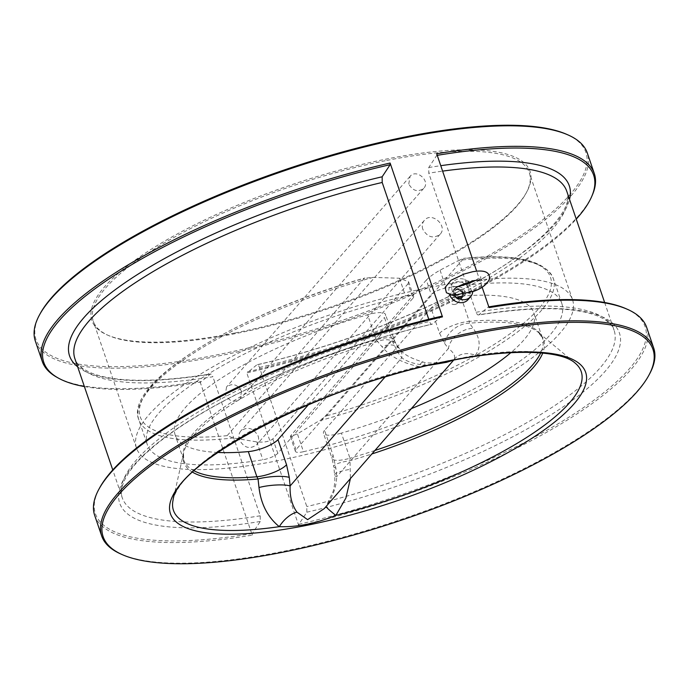 <?xml version="1.0" encoding="UTF-8"?>
<svg xmlns="http://www.w3.org/2000/svg" width="689" height="689" viewBox="0 0 689 689"><rect width="100%" height="100%" fill="white"/><g stroke="black" fill="none" stroke-linecap="round" stroke-linejoin="round"><path stroke-width="0.52" stroke-dasharray="3.44 2.58" d="M408.766 184.006L410.058 176.393C416.363 168.314 430.746 181.138 423.744 188.321C417.861 192.446 412.866 191.008 408.766 184.006M241.52 391.283L240.228 398.897C234.303 403.056 229.334 401.592 225.32 394.513L226.543 386.968C232.434 382.843 237.421 384.281 241.52 391.283M422.805 229.265C421.754 225.889 422.254 222.952 424.303 220.454C431.598 211.101 448.194 225.966 440.125 234.243C433.321 239.014 427.55 237.352 422.805 229.265M258.117 435.999C259.167 439.375 258.659 442.312 256.618 444.81C249.762 449.624 244.018 447.928 239.384 439.728C238.325 436.37 238.799 433.467 240.797 431.021C247.601 426.258 253.371 427.912 258.117 435.999M408.103 283.679L272.853 438.876C269.537 441.563 264.188 442.579 256.816 441.925L233.244 437.954L227.163 435.655L364.343 278.244L373.171 277.391L399.456 278.244L408.611 281.732L408.103 283.679L413.021 298.122L277.77 453.319A11.343 3.144 -18.8 0 1 262.897 459.787A218.956 60.718 -18.8 0 1 147.239 444.465A218.956 60.718 -18.8 0 1 405.537 296.106A11.343 3.144 -18.8 0 1 413.633 296.477A11.343 3.144 -18.8 0 1 413.021 298.122M625.931 308.663A290.319 80.51 -18.8 0 1 577.322 411.764A290.319 80.51 -18.8 0 1 298.88 524.269L306.846 512.211L306.803 506.536L259.469 367.478C258.599 365.213 257.677 364.36 256.704 364.929L247.273 372.818A290.431 80.535 161.2 0 0 576.254 219.111M437.231 155.335A290.431 80.535 161.2 0 0 436.74 155.413L428.739 167.522L428.782 173.197A259.796 72.044 -18.8 0 1 442.605 171.122M259.469 367.478A259.796 72.044 -18.8 0 0 566.763 191.249C574.919 204.719 547.23 241.968 483.867 277.624C423.304 312.952 335.431 346.722 257.066 364.739L256.704 364.929A263.939 73.189 -18.8 0 0 569.527 199.362M476.116 312.255A259.796 72.044 -18.8 0 1 614.106 330.307C612.4 324.579 606.673 319.713 596.924 315.691C572.904 306.631 533.415 306.407 478.467 315.002L478.881 314.804C477.908 315.373 476.995 314.52 476.116 312.255L428.782 173.197M306.846 512.211A263.939 73.189 -18.8 0 0 605.183 371.268A263.939 73.189 -18.8 0 0 478.881 314.804L488.277 306.949A290.319 80.51 -18.8 0 1 488.811 306.855M489.069 307.604L488.277 306.949M298.88 524.269L298.854 525.871A291.559 80.854 161.2 0 0 646.678 327.413M436.74 155.413L436.697 153.759M592.394 194.901A291.559 80.854 -18.8 0 1 246.481 372.017L247.273 372.818M374.902 450.485A189.458 52.536 -18.8 0 1 349.952 458.237L350.408 478.597M194.16 470.863A189.458 52.536 -18.8 0 1 183.713 460.097A189.458 52.536 -18.8 0 1 376.185 339.849L381.852 346.558C389.922 356.377 402.247 363.034 418.834 366.548L475.393 355.291C481.034 347.428 480.311 338.454 473.205 328.386L469.493 323.219L469.261 321.332A189.458 52.536 -18.8 0 1 542.415 337.989A189.458 52.536 -18.8 0 1 540.71 352.889M324.243 508.628L326.086 506.355C332.778 497.088 336.318 487.201 336.714 476.685L335.862 468.141L333.14 455.481L324.579 430.349L431.03 308.198L439.582 333.338A20.42 5.667 -18.8 0 1 469.261 321.332L460.7 296.201A189.458 52.536 -18.8 0 1 533.863 312.849A189.458 52.536 -18.8 0 1 510.799 352.708M411.393 408.62A189.458 52.536 -18.8 0 1 341.391 433.097L349.952 458.237A20.42 5.667 161.2 0 1 332.038 458.435L333.769 466.539A20.42 4.246 174.3 0 1 349.616 460.777A190.069 52.709 -18.8 0 0 371.888 453.956M217.75 452.466A189.458 52.536 -18.8 0 1 175.161 434.966A189.458 52.536 -18.8 0 1 367.625 314.718L376.185 339.849A20.42 5.667 161.2 0 1 394.099 339.651L396.192 344.13A20.42 13.961 143.5 0 0 377.925 341.434A190.069 52.709 -18.8 0 0 183.532 453.19L173.103 499.99A215.373 59.728 -18.8 0 1 418.834 366.548A20.42 4.918 103.4 0 1 423.313 362.078L423.313 362.078A20.42 4.918 103.4 0 1 425.053 365.179C414.847 364.197 407.096 361.734 401.816 357.806A20.42 13.952 143.6 0 0 400.008 349.297L400.008 349.297A20.42 13.952 143.6 0 0 381.852 346.558M303.479 451.708A11.343 3.144 -18.8 0 1 295.383 451.338A11.343 3.144 -18.8 0 1 296.003 449.693L431.254 294.496A11.343 3.144 -18.8 0 1 446.127 288.028A218.956 60.718 -18.8 0 1 561.785 303.349A218.956 60.718 -18.8 0 1 303.479 451.708L297.398 433.846L318.99 420.893A218.956 60.718 161.2 0 0 553.353 278.58A218.956 60.718 161.2 0 0 458.917 260.33L440.047 270.166C434.053 273.567 429.48 276.866 426.336 280.053L431.254 294.496M429.936 287.356A230.298 63.862 -18.8 0 1 572.525 299.689A230.298 63.862 -18.8 0 1 375.092 434.363A230.298 63.862 -18.8 0 1 136.5 448.126A230.298 63.862 -18.8 0 1 429.936 287.356M386.727 160.442A230.298 63.862 -18.8 0 1 529.316 172.775A230.298 63.862 -18.8 0 1 525.983 193.385A230.298 63.862 -18.8 0 1 235.879 333.536A230.298 63.862 -18.8 0 1 108.509 335.5A230.298 63.862 -18.8 0 1 93.291 321.212A230.298 63.862 -18.8 0 1 386.727 160.442M566.694 134.346A290.431 80.535 -18.8 0 1 509.636 242.898A290.431 80.535 -18.8 0 1 215.838 355.102A290.431 80.535 -18.8 0 1 40.229 313.564M235.156 332.933A231.435 64.18 161.2 0 0 526.689 192.085A231.435 64.18 161.2 0 0 290.276 185.203A231.435 64.18 161.2 0 0 107.157 334.906A231.435 64.18 161.2 0 0 235.156 332.933M649.477 374.136A291.559 80.854 -18.8 0 1 403.754 518.55A291.559 80.854 -18.8 0 1 120.954 554.059M35.303 340.952A291.559 80.854 161.2 0 0 215.812 356.558A291.559 80.854 161.2 0 0 587.312 153.027M482.102 287.141L476.642 271.121M298.854 525.871L246.481 372.017M94.66 515.329A291.559 80.854 161.2 0 0 252.269 535.138L199.896 381.293A291.559 80.854 -18.8 0 1 56.817 377.227M84.377 386.555A290.431 80.535 161.2 0 0 200.688 382.085L210.533 373.998C155.585 382.593 116.097 382.369 92.076 373.309C82.327 369.287 76.6 364.421 74.894 358.693A259.796 72.044 -18.8 0 0 212.884 376.745C212.014 374.48 211.092 373.636 210.119 374.196A263.939 73.189 -18.8 0 1 77.659 366.806M441.692 316.217L432.296 324.071C431.323 324.64 430.401 323.787 429.531 321.522L428.765 319.283M252.269 535.138L252.295 533.536L260.261 521.478L260.218 515.803L212.884 376.745M260.261 521.478A263.939 73.189 -18.8 0 1 133.959 465.015A263.939 73.189 -18.8 0 1 432.296 324.071L431.934 324.261C353.207 342.355 264.895 376.358 204.297 411.858C181.707 425.035 163.379 437.842 149.332 450.296C129.825 467.064 117.991 485.874 122.237 497.751A259.796 72.044 -18.8 0 1 429.531 321.522M252.295 533.536A290.319 80.51 -18.8 0 1 99.664 487.821M335.862 468.141A20.42 4.246 174.3 0 1 333.769 466.539L334.63 475.091A20.42 4.229 174.3 0 0 336.714 476.685L448.401 348.539C453.732 352.475 455.653 356.092 454.172 359.382L453.629 360.149L454.551 359.391L444.319 361.716C433.751 363.284 426.749 363.404 423.313 362.078C411.247 358.624 403.478 354.37 400.008 349.297L396.192 344.13A20.42 13.961 143.5 0 1 398.001 352.647L392.997 342.605L384.445 317.465A20.42 5.667 161.2 0 0 385.547 314.511A20.42 5.667 161.2 0 0 367.625 314.718M429.316 365.282L425.053 365.179M308.5 404.607L384.445 317.465M460.7 296.201A20.42 5.667 161.2 0 0 431.03 308.198M439.582 333.338L444.586 343.38A20.42 13.961 -36.5 0 1 469.493 323.219A190.069 52.709 -18.8 0 1 538.35 332.399A190.069 52.709 -18.8 0 1 542.743 353.069M444.586 343.38L448.401 348.539A20.42 13.952 -36.4 0 1 473.205 328.386M454.172 359.382A20.42 16.812 33.3 0 1 475.393 355.291A215.373 59.728 -18.8 0 1 575.169 363.12L538.35 332.399L542.415 337.989L533.863 312.849M324.235 508.628L326.035 506.398L333.218 491.257C335.345 481.921 334.863 479.794 334.63 475.091A20.42 4.229 174.3 0 1 350.348 469.355M324.579 430.349A20.42 5.667 161.2 0 0 323.477 433.303A20.42 5.667 161.2 0 0 341.391 433.097M200.688 382.085L199.896 381.293M426.336 280.053L291.085 435.25L290.362 436.585L297.398 433.846M458.917 260.33L463.594 258.504L326.414 415.915L318.99 420.893M561.785 303.349L553.353 278.58C544.913 260.072 514.967 253.328 463.516 258.358L463.594 258.504A216.682 60.089 -18.8 0 1 538.807 308.594A216.682 60.089 -18.8 0 1 326.414 415.915M227.163 435.655A216.682 60.089 -18.8 0 1 151.95 385.564A216.682 60.089 -18.8 0 1 364.343 278.244L364.894 277.994C240.745 312.462 123.228 382.748 138.808 419.704A218.956 60.718 161.2 0 0 233.244 437.954M468.038 299.655A11.343 9.835 41.1 0 0 465.945 284.781A11.343 9.835 41.1 0 0 450.933 284.746A11.343 9.835 41.1 0 0 449.59 294.832M468.83 282.059A11.343 9.835 41.1 0 0 453.534 281.758A11.343 9.835 41.1 0 0 451.398 286.943L453.207 295.521M472.766 291.611L472.775 291.49C470.888 290.715 469.95 287.968 469.967 283.248A11.343 9.835 41.1 0 0 469.786 283.033M469.967 283.248L467.952 283.704M457.875 286.693L451.398 286.943M459.752 299.06A5.676 4.918 41.1 0 0 462.276 297.631A5.676 4.918 41.1 0 0 461.225 290.198A5.676 4.918 41.1 0 0 453.724 290.172A5.676 4.918 41.1 0 0 453.663 296.365A5.676 4.918 41.1 0 0 459.752 299.06M455.11 304.392A5.676 4.918 41.1 0 0 457.634 302.962A5.676 4.918 41.1 0 0 457.685 296.77A5.676 4.918 41.1 0 0 451.596 294.074A5.676 4.918 41.1 0 0 449.082 295.503A5.676 4.918 41.1 0 0 449.021 301.696A5.676 4.918 41.1 0 0 455.11 304.392M399.456 278.244L405.537 296.106M272.853 438.876L277.77 453.319M256.816 441.925L262.897 459.787M373.171 277.391A218.956 60.718 161.2 0 0 138.808 419.704L147.239 444.465M428.739 167.522A263.939 73.189 -18.8 0 1 440.753 165.687M604.641 302.505L614.106 330.307A259.796 72.044 -18.8 0 1 306.803 506.536M192.662 472.241A190.069 52.709 -18.8 0 1 183.532 453.19L183.713 460.097L175.161 434.966M260.218 515.803A259.796 72.044 -18.8 0 1 122.237 497.751L112.772 469.95M384.944 377.159L401.816 357.806L398.001 352.647M392.997 342.605A20.42 5.667 161.2 0 0 394.099 339.651L385.547 314.511M333.14 455.481A20.42 5.667 161.2 0 0 332.038 458.435L323.477 433.303M291.085 435.25L296.003 449.693M440.047 270.166L446.127 288.028M461.26 297.407A5.727 4.969 41.1 0 0 463.025 288.708A5.727 4.969 41.1 0 0 454.172 290.474A5.727 4.969 41.1 0 0 461.26 297.407M460.39 296.683A4.367 3.79 41.1 0 0 462.328 295.581A4.367 3.79 41.1 0 0 461.527 289.854A4.367 3.79 41.1 0 0 455.748 289.836A4.367 3.79 41.1 0 0 455.705 294.608A4.367 3.79 41.1 0 0 460.39 296.683M459.572 297.622A4.367 3.79 41.1 0 0 461.518 296.52A4.367 3.79 41.1 0 0 460.708 290.792A4.367 3.79 41.1 0 0 454.929 290.775A4.367 3.79 41.1 0 0 454.886 295.547A4.367 3.79 41.1 0 0 459.572 297.622M459.563 298.492A5.047 4.375 41.1 0 0 461.122 290.827A5.047 4.375 41.1 0 0 453.31 292.386A5.047 4.375 41.1 0 0 459.563 298.492M410.058 176.393L226.543 386.968M423.744 188.321L240.228 398.897M424.303 220.454L240.797 431.021M440.125 234.243L256.618 444.81M408.611 281.732L413.633 296.477M572.525 299.689L529.316 172.775M136.5 448.126L93.291 321.212M525.983 193.385L526.689 192.085M108.509 335.5L107.157 334.906M290.362 436.585L295.383 451.338M450.933 284.746L453.534 281.758M462.328 295.581L460.545 296.58C457.582 298.242 452.811 290.818 455.748 289.836L454.929 290.775C456.609 286.495 465.368 293.772 461.518 296.52L462.328 295.581M457.634 302.962L462.276 297.631M449.082 295.503L453.724 290.172M475.556 280.432L480.758 276.711L480.715 278.675L481.947 280.208M454.8 286.486L452.63 286.279L453.862 287.813L453.818 289.785"/><path stroke-width="1.03" d="M576.254 219.111A290.431 80.535 161.2 0 0 591.748 196.408A290.431 80.535 161.2 0 0 437.231 155.335M488.811 306.855A290.319 80.51 -18.8 0 1 625.931 308.663L627.412 309.318A291.559 80.854 161.2 0 0 489.069 307.604L482.102 287.141M122.306 554.654A290.431 80.535 161.2 0 0 404.004 519.282A290.431 80.535 161.2 0 0 648.771 375.436A290.431 80.535 161.2 0 0 473.162 333.898A290.431 80.535 161.2 0 0 179.364 446.102A290.431 80.535 161.2 0 0 122.306 554.654L120.954 554.059A291.559 80.854 -18.8 0 1 101.688 535.973A291.559 80.854 -18.8 0 1 473.188 332.442A291.559 80.854 -18.8 0 1 653.697 348.048L646.678 327.413A291.559 80.854 161.2 0 0 627.412 309.318M476.642 271.121L436.697 153.759A291.559 80.854 -18.8 0 1 594.306 173.568A291.559 80.854 -18.8 0 1 592.394 194.901L591.748 196.408M350.408 478.597L345.912 498.044L335.853 515.406C315.941 523.511 297.088 527.266 279.295 526.663C267.78 517.327 261.01 504.288 258.995 487.528L258.048 478.993L256.876 476.754A189.458 52.536 -18.8 0 1 194.16 470.863M510.799 352.708A189.458 52.536 -18.8 0 1 411.393 408.62M248.316 451.614A20.42 5.667 161.2 0 0 277.994 439.616L286.546 464.748A20.42 5.667 -18.8 0 1 256.876 476.754L248.316 451.614A189.458 52.536 -18.8 0 1 217.75 452.466M39.523 314.864L40.229 313.564A290.431 80.535 -18.8 0 1 284.996 169.718A290.431 80.535 -18.8 0 1 566.694 134.346L568.046 134.941A291.559 80.854 161.2 0 0 406.794 137.421A291.559 80.854 161.2 0 0 39.523 314.864A291.559 80.854 161.2 0 0 35.303 340.952L42.287 361.484A291.559 80.854 -18.8 0 1 390.112 163.026L390.155 164.68A290.431 80.535 161.2 0 0 116.062 274.334A290.431 80.535 161.2 0 0 58.246 378.028A290.431 80.535 161.2 0 0 84.377 386.555M653.697 348.048A291.559 80.854 -18.8 0 1 649.477 374.136L648.771 375.436M594.306 173.568L587.312 153.027A291.559 80.854 161.2 0 0 568.046 134.941M442.484 316.88A291.559 80.854 161.2 0 0 98.889 489.242L99.664 487.821A290.319 80.51 -18.8 0 1 441.692 316.217L442.484 316.88L390.112 163.026M98.889 489.242A291.559 80.854 161.2 0 0 94.66 515.329L101.688 535.973M58.246 378.028L56.817 377.227A291.559 80.854 -18.8 0 1 42.287 361.484M428.765 319.283L382.197 182.464L382.154 176.789L390.155 164.68M453.672 360.106L446.532 362.319L429.316 365.282M286.546 464.748L289.277 477.408L290.129 485.952C289.707 496.433 291.99 505.166 296.968 512.151L307.613 519.644L324.243 508.628M277.994 439.616L308.5 404.607M289.277 477.408A20.42 4.246 -5.7 0 0 258.048 478.993A190.069 52.709 -18.8 0 1 192.662 472.241M384.944 377.159L290.129 485.952A20.42 4.229 -5.7 0 0 258.995 487.528M296.968 512.151A20.42 10.43 -50.2 0 0 279.295 526.663A215.373 59.728 -18.8 0 1 173.103 499.99C175.747 462.095 327.077 382.938 449.349 360.95C511.333 348.16 561.268 350.296 575.169 363.12A215.373 59.728 -18.8 0 1 335.853 515.406A20.42 1.464 -143.3 0 1 326.035 506.57M449.59 294.832A11.343 9.835 41.1 0 0 462.999 302.514A11.343 9.835 41.1 0 0 468.038 299.655L470.639 296.666A11.343 9.835 41.1 0 0 472.775 291.49L454.206 295.176A11.343 9.835 41.1 0 0 465.6 299.534A11.343 9.835 41.1 0 0 470.639 296.666M472.413 291.74C481.301 288.906 487.002 284.626 489.509 278.89C490.077 272.034 484.419 269.657 472.533 271.759L464.274 273.989L451.088 280.234L445.085 287.485L446.438 292.756L453.207 295.521L454.206 295.176M469.786 283.033A11.343 9.835 41.1 0 0 468.83 282.059M475.556 280.432L467.952 283.704L457.875 286.693M440.753 165.687A263.939 73.189 -18.8 0 1 569.527 199.362M442.605 171.122A259.796 72.044 -18.8 0 1 566.763 191.249L604.641 302.505M542.743 353.069A190.069 52.709 -18.8 0 1 371.888 453.956M540.71 352.889A189.458 52.536 -18.8 0 1 374.902 450.485M449.874 360.623A219.309 60.813 -18.8 0 1 511.677 450.52A219.309 60.813 -18.8 0 1 172.595 517.982A219.309 60.813 -18.8 0 1 449.874 360.623M77.659 366.806A263.939 73.189 -18.8 0 1 140.298 272.741A263.939 73.189 -18.8 0 1 382.154 176.789M112.772 469.95L74.894 358.693A259.796 72.044 -18.8 0 1 382.197 182.464M324.347 508.499L453.586 360.201M481.947 280.208L481.938 280.199C481.344 279.812 478.795 279.958 474.299 280.664C462.603 283.971 455.774 287.012 453.818 289.785"/></g></svg>
